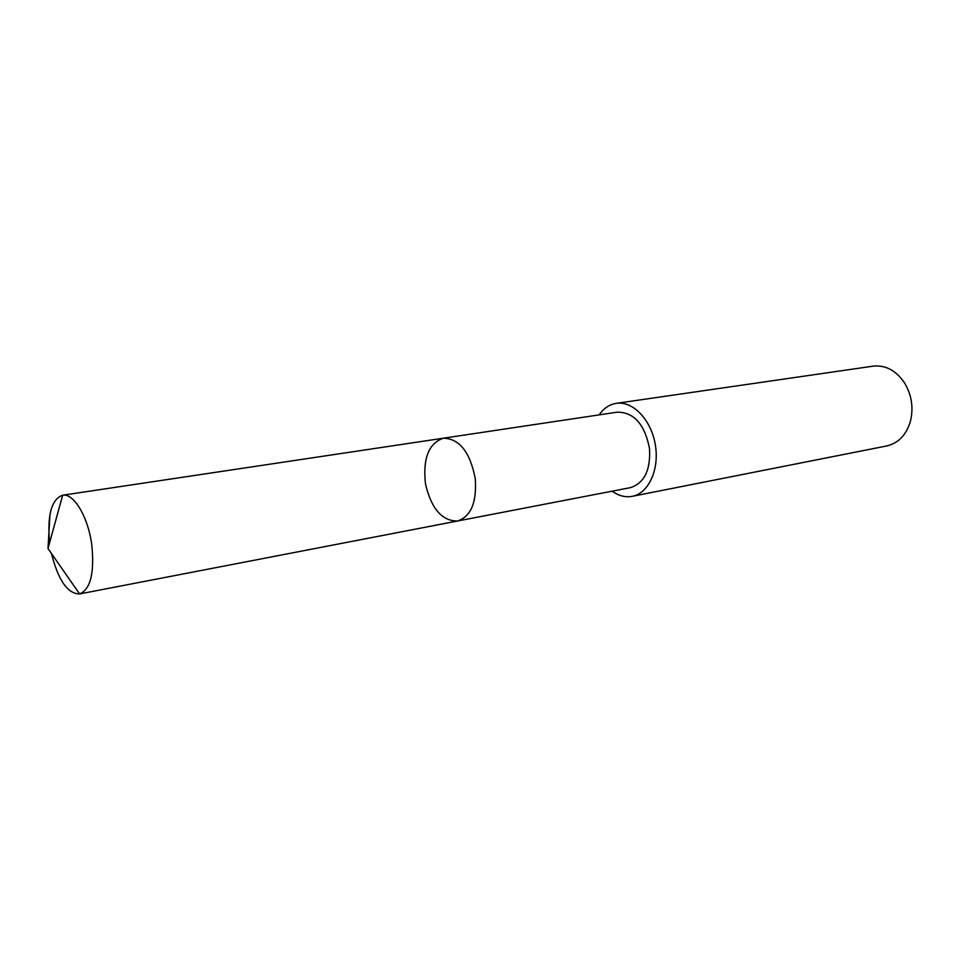 <?xml version="1.0" encoding="UTF-8"?>
<svg xmlns="http://www.w3.org/2000/svg" width="960" height="960" viewBox="0 0 960 960"><rect width="100%" height="100%" fill="white"/><g stroke="black" fill="none" stroke-linecap="round" stroke-linejoin="round"><path stroke-width="1.44" d="M443.352 438.204L617.352 412.152C634.044 412.236 644.772 424.392 649.524 448.584C650.7 470.184 644.292 483.216 630.288 487.68L457.536 521.016C470.964 516.492 476.88 502.392 475.272 478.728C470.124 452.136 459.48 438.636 443.352 438.204C428.664 443.352 422.712 458.58 425.484 483.888C431.292 508.668 441.972 521.052 457.536 521.016C470.964 516.492 476.88 502.392 475.272 478.728C470.124 452.136 459.48 438.636 443.352 438.204L62.688 495.216C73.824 493.008 88.236 517.152 91.8 545.076C94.572 573.06 90.504 589.356 79.596 593.928L79.44 593.964C67.536 593.652 58.212 580.176 51.468 553.512M49.608 542.688C47.1 515.304 51.408 499.488 62.532 495.24M599.124 414.888C603.72 408.3 609.444 404.448 616.296 403.344C632.772 400.704 651.132 419.652 655.284 444.528C659.652 469.356 648.636 493.344 632.22 496.332C625.392 497.568 618.72 495.852 612.18 491.172M616.296 403.344L873.108 366.156C885.108 364.884 895.356 370.104 903.828 381.84C911.484 393.936 913.716 406.968 910.524 420.924C906.432 434.82 898.512 443.16 886.776 445.944L632.22 496.332M49.98 514.272L48 548.532L79.596 593.928M457.536 521.016L79.44 593.964M48 548.532L62.688 495.216"/></g></svg>
